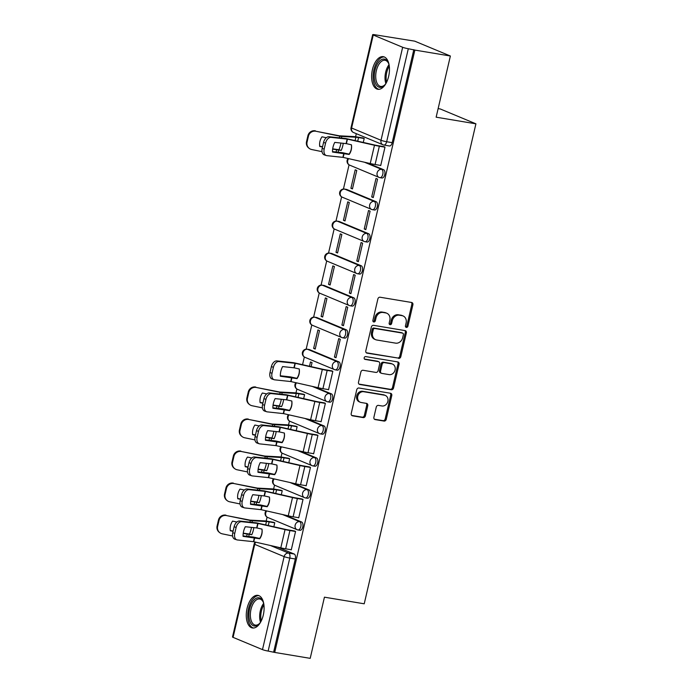 <?xml version="1.0" encoding="UTF-8"?>
<svg xmlns="http://www.w3.org/2000/svg" width="693" height="693" viewBox="0 0 693 693"><rect width="100%" height="100%" fill="white"/><g stroke="black" fill="none" stroke-linecap="round" stroke-linejoin="round"><path stroke-width="1.04" d="M406.358 327.408A1.455 1.23 112.6 0 0 407.908 326.195L412.889 304.79A2.079 1.758 112.6 0 0 411.607 302.477L380.093 297.228A2.079 1.758 112.6 0 0 377.876 298.952L372.895 320.357A1.455 1.23 112.6 0 0 375.346 320.772L375.987 318A6.653 5.639 112.6 0 1 383.09 312.482L385.715 312.924A6.653 5.639 112.6 0 1 386.781 313.227A6.653 5.639 112.6 0 1 389.821 320.305L389.171 323.077A1.455 1.23 112.6 0 0 391.623 323.484L392.273 320.712A6.653 5.639 112.6 0 1 399.376 315.202L402.001 315.636A6.653 5.639 112.6 0 1 403.057 315.939A6.653 5.639 112.6 0 1 406.107 323.016L405.457 325.788A1.455 1.23 112.6 0 0 406.358 327.408M405.665 326.975A1.455 1.23 112.6 0 0 406.869 325.762L411.85 304.357A2.079 1.758 112.6 0 0 411.356 302.443M373.103 321.543A1.455 1.23 112.6 0 0 374.307 320.339L374.948 317.567L375.987 318M389.379 324.255A1.455 1.23 112.6 0 0 390.583 323.051L391.233 320.279L392.273 320.712M336.989 370.079A4.236 2.209 -80.5 0 0 337.248 370.157A4.236 2.209 -80.5 0 0 340.081 366.588A4.236 2.209 -80.5 0 0 338.903 361.867L309.485 349.61A4.236 2.209 -80.5 0 0 309.225 349.532A4.236 2.209 -80.5 0 0 308.957 349.523M344.438 338.054A4.236 2.209 -80.5 0 0 344.698 338.132A4.236 2.209 -80.5 0 0 347.531 334.563A4.236 2.209 -80.5 0 0 346.353 329.842L316.935 317.585A4.236 2.209 -80.5 0 0 316.675 317.507A4.236 2.209 -80.5 0 0 316.406 317.498M351.897 306.029A4.236 2.209 -80.5 0 0 352.157 306.107A4.236 2.209 -80.5 0 0 354.981 302.538A4.236 2.209 -80.5 0 0 353.802 297.817L324.393 285.559A4.236 2.209 -80.5 0 0 324.133 285.481A4.236 2.209 -80.5 0 0 323.865 285.473M359.346 274.004A4.236 2.209 -80.5 0 0 359.606 274.073A4.236 2.209 -80.5 0 0 362.439 270.513A4.236 2.209 -80.5 0 0 361.261 265.791L331.843 253.534A4.236 2.209 -80.5 0 0 331.583 253.456A4.236 2.209 -80.5 0 0 331.315 253.447M366.805 241.978A4.236 2.209 -80.5 0 0 367.056 242.048A4.236 2.209 -80.5 0 0 369.889 238.487A4.236 2.209 -80.5 0 0 368.711 233.766L339.293 221.509A4.236 2.209 -80.5 0 0 339.033 221.431A4.236 2.209 -80.5 0 0 338.764 221.413M374.255 209.953A4.236 2.209 -80.5 0 0 374.515 210.022A4.236 2.209 -80.5 0 0 377.339 206.462A4.236 2.209 -80.5 0 0 376.16 201.741L346.751 189.475A4.236 2.209 -80.5 0 0 346.491 189.406A4.236 2.209 -80.5 0 0 346.223 189.388M388.652 76.343A16.528 8.619 -80.5 0 0 383.264 56.661A16.528 8.619 -80.5 0 0 372.436 69.586A16.528 8.619 -80.5 0 0 377.824 89.267A16.528 8.619 -80.5 0 0 388.652 76.343M263.297 615.046A16.528 8.619 -80.5 0 0 257.909 595.365A16.528 8.619 -80.5 0 0 247.08 608.289A16.528 8.619 -80.5 0 0 252.469 627.971A16.528 8.619 -80.5 0 0 263.297 615.046M373.891 417.29A2.079 1.758 112.6 0 0 375.173 419.594L384.017 421.067A2.079 1.758 112.6 0 0 386.235 419.352L391.77 395.573A2.079 1.758 112.6 0 0 390.488 393.26L358.965 388.011A2.079 1.758 112.6 0 0 356.748 389.735L351.212 413.513A2.079 1.758 112.6 0 0 352.494 415.817L363.175 417.593A2.079 1.758 112.6 0 0 365.393 415.878L367.766 405.7A2.079 1.758 112.6 0 0 366.484 403.387L361.183 402.503A5.561 4.712 112.6 0 1 360.299 402.252A5.561 4.712 112.6 0 1 357.9 395.816A5.561 4.712 112.6 0 1 363.695 391.727L384.442 395.183A5.561 4.712 112.6 0 1 385.334 395.443A5.561 4.712 112.6 0 1 387.725 401.879A5.561 4.712 112.6 0 1 381.938 405.968L378.473 405.388A2.079 1.758 112.6 0 0 376.256 407.112L373.891 417.29M402.659 47.271L373.241 35.014A4.236 0.442 13.1 0 1 372.678 34.65A4.236 0.442 13.1 0 1 374.731 34.745L414.717 41.156L450.372 56.012L436.14 117.186L475.918 123.822L364.223 603.802L324.437 597.175L310.204 658.35L274.705 652.434L414.873 50.087L408.307 48.735L386.659 141.736A4.236 2.209 99.5 0 1 383.887 145.045A4.236 2.209 99.5 0 1 383.627 144.976A4.236 3.586 112.6 0 1 382.952 144.776A4.236 4.236 0 0 0 383.887 145.045L389.414 145.972A4.236 2.209 99.5 0 0 392.195 142.654L386.659 141.736A4.236 0.442 13.1 0 1 381.02 140.272L402.659 47.271A4.236 0.442 13.1 0 0 408.307 48.735M450.372 56.012L414.873 50.087M398.596 358.402A2.079 1.758 112.6 0 0 400.814 356.678L406.349 332.9A2.079 1.758 112.6 0 0 405.067 330.596L373.553 325.338A2.079 1.758 112.6 0 0 371.335 327.061L365.8 350.84A2.079 1.758 112.6 0 0 367.082 353.144L397.557 357.969A2.079 1.758 112.6 0 0 399.774 356.245L405.31 332.467A2.079 1.758 112.6 0 0 404.816 330.552M399.055 364.232L393.529 388.011A2.079 1.758 112.6 0 1 391.302 389.735L359.788 384.485A2.079 1.758 112.6 0 1 358.506 382.172L360.871 371.994A2.079 1.758 112.6 0 1 363.097 370.279L375.875 372.41A2.079 1.758 112.6 0 0 378.092 370.686L379.669 363.929A2.079 1.758 112.6 0 0 378.387 361.625L365.081 359.407A1.455 1.23 112.6 0 1 365.731 356.583L397.773 361.928A2.079 1.758 112.6 0 1 399.055 364.232L398.016 363.799L392.489 387.578L393.529 388.011M277.65 547.141L294.187 554.028L288.652 553.101A4.236 2.209 99.5 0 1 289.778 558.073L268.139 651.073A4.236 0.442 -166.9 0 1 262.491 649.618L233.073 637.361A4.236 0.442 -166.9 0 1 232.51 636.988L254.158 543.988A4.236 0.442 -166.9 0 0 254.712 544.36L233.073 637.361M356.315 133.68L355.596 136.755M349.064 164.839L343.425 189.042M341.606 196.864L335.975 221.067M334.156 228.889L328.525 253.092M326.706 260.923L321.067 285.118M319.248 292.948L313.617 317.143M311.798 324.974L306.167 349.168M304.34 356.999L302.555 364.683M296.89 389.024L295.972 392.966M289.44 421.049L288.522 425M281.982 453.075L281.063 457.025M274.532 485.1L273.614 489.05M267.082 517.134L266.164 521.075M438.132 108.61L440.263 108.966L475.918 123.822M274.705 652.434L268.139 651.073M380.171 165.35L380.708 165.566L385.005 147.089L383.411 146.569M371.691 196.942L373.25 197.592L377.555 179.115L375.996 178.465L371.691 196.942L373.336 197.219M350.901 188.279L352.46 188.929L356.765 170.452L355.206 169.802L350.901 188.279L352.546 188.557M364.241 228.976L365.8 229.626L370.097 211.148L368.537 210.499L364.241 228.976L365.887 229.244M343.451 220.305L345.01 220.954L349.307 202.486L347.747 201.836L343.451 220.305L345.097 220.582M356.782 261.001L358.342 261.651L362.647 243.174L361.088 242.524L356.782 261.001L358.437 261.27M336.001 252.339L337.56 252.988L341.857 234.511L340.298 233.862L336.001 252.339L337.647 252.607M349.333 293.026L350.892 293.676L355.188 275.199L353.629 274.549L349.333 293.026L350.979 293.295M328.543 284.364L330.102 285.014L334.407 266.536L332.848 265.887L328.543 284.364L330.189 284.632M341.883 325.052L343.442 325.701L347.739 307.224L346.179 306.575L341.883 325.052L343.529 325.329M321.093 316.389L322.652 317.039L326.949 298.562L325.389 297.912L321.093 316.389L322.739 316.666M334.424 357.077L335.984 357.727L340.289 339.249L338.73 338.6L334.424 357.077L336.079 357.354M313.643 348.414L315.202 349.064L319.499 330.587L317.94 329.937L313.643 348.414L315.289 348.692M328.006 389.535L328.534 389.752L332.831 371.275L331.245 370.755M311.114 366.614L312.049 362.612L310.49 361.963L309.485 366.25M320.547 421.561L321.084 421.777L325.381 403.3L323.796 402.78M303.664 398.64L304.591 394.638L303.006 394.118M313.097 453.586L313.626 453.802L317.931 435.325L316.337 434.806M296.206 430.674L297.141 426.663L295.547 426.143M305.648 485.611L306.176 485.836L310.473 467.359L308.887 466.831M288.756 462.699L289.683 458.697L288.097 458.168M298.189 517.636L298.726 517.862L303.023 499.384L301.438 498.856M281.306 494.724L282.233 490.722L280.648 490.194M290.739 549.662L291.268 549.887L295.573 531.41L293.979 530.89M273.848 526.749L274.783 522.747L273.189 522.219M285.1 515.107L301.637 522.002L299.671 521.673A4.236 2.209 99.5 0 1 300.849 526.394A4.236 2.209 99.5 0 1 298.025 529.963A4.236 2.209 99.5 0 1 297.765 529.885A4.236 3.586 -67.4 0 1 297.089 529.695A4.236 3.586 -67.4 0 1 295.149 525.181A4.236 3.586 -67.4 0 1 299.671 521.673L282.527 514.527M292.559 483.082L309.087 489.977L307.129 489.648A4.236 2.209 99.5 0 1 308.307 494.369A4.236 2.209 99.5 0 1 305.474 497.929A4.236 2.209 99.5 0 1 305.215 497.86A4.236 3.586 -67.4 0 1 304.539 497.661A4.236 3.586 -67.4 0 1 302.607 493.156A4.236 3.586 -67.4 0 1 307.129 489.648L289.977 482.501M300.008 451.056L316.545 457.952L314.579 457.623A4.236 2.209 99.5 0 1 315.757 462.344A4.236 2.209 99.5 0 1 312.924 465.904A4.236 2.209 99.5 0 1 312.673 465.835A4.236 3.586 -67.4 0 1 311.997 465.635A4.236 3.586 -67.4 0 1 310.057 461.131A4.236 3.586 -67.4 0 1 314.579 457.623L297.427 450.476M307.458 419.031L323.995 425.918L322.037 425.597A4.236 2.209 99.5 0 1 323.207 430.318A4.236 2.209 99.5 0 1 320.383 433.879A4.236 2.209 99.5 0 1 320.123 433.809A4.236 3.586 -67.4 0 1 319.447 433.61A4.236 3.586 -67.4 0 1 317.507 429.106A4.236 3.586 -67.4 0 1 322.037 425.597L304.885 418.451M314.917 387.006L331.445 393.893L329.487 393.572A4.236 2.209 99.5 0 1 330.665 398.293A4.236 2.209 99.5 0 1 327.832 401.853A4.236 2.209 99.5 0 1 327.572 401.775A4.236 3.586 -67.4 0 1 326.897 401.585A4.236 3.586 -67.4 0 1 324.965 397.08A4.236 3.586 -67.4 0 1 329.487 393.572L312.335 386.425M367.082 162.82L383.619 169.707L381.652 169.387A4.236 2.209 99.5 0 1 382.831 174.108A4.236 2.209 99.5 0 1 380.007 177.668A4.236 2.209 99.5 0 1 379.747 177.599A4.236 3.586 -67.4 0 1 379.071 177.399A4.236 3.586 -67.4 0 1 377.131 172.895A4.236 3.586 -67.4 0 1 381.652 169.387L364.501 162.24M363.279 142.437L364.215 138.427L362.63 137.907M299.722 530.214A4.236 2.209 -80.5 0 0 299.982 530.284A4.236 2.209 -80.5 0 0 302.815 526.723A4.236 2.209 -80.5 0 0 301.637 522.002M307.181 498.189A4.236 2.209 -80.5 0 0 307.441 498.258A4.236 2.209 -80.5 0 0 310.265 494.698A4.236 2.209 -80.5 0 0 309.087 489.977M314.631 466.164A4.236 2.209 -80.5 0 0 314.891 466.233A4.236 2.209 -80.5 0 0 317.723 462.673A4.236 2.209 -80.5 0 0 316.545 457.952M322.08 434.13A4.236 2.209 -80.5 0 0 322.34 434.208A4.236 2.209 -80.5 0 0 325.173 430.639A4.236 2.209 -80.5 0 0 323.995 425.918M329.539 402.105A4.236 2.209 -80.5 0 0 329.799 402.183A4.236 2.209 -80.5 0 0 332.623 398.614A4.236 2.209 -80.5 0 0 331.445 393.893M381.704 177.919A4.236 2.209 -80.5 0 0 381.964 177.997A4.236 2.209 -80.5 0 0 384.797 174.437A4.236 2.209 -80.5 0 0 383.619 169.707M273.666 652L295.305 559A4.236 2.209 -80.5 0 0 294.187 554.028M413.834 49.653L392.195 142.654M403.057 315.939L402.018 315.506A6.653 5.639 112.6 0 0 400.961 315.202L402.001 315.636M391.233 320.279A6.653 5.639 112.6 0 1 398.336 314.769L400.961 315.202M386.781 313.227L385.741 312.794A6.653 5.639 112.6 0 0 384.676 312.491L385.715 312.924M374.948 317.567A6.653 5.639 112.6 0 1 382.051 312.049L384.676 312.491M366.294 352.754L397.557 357.969M403.387 334.71A1.455 1.23 112.6 0 0 402.486 333.09L374.818 328.482A1.455 1.23 112.6 0 0 373.267 329.686L372.591 332.605A6.653 5.639 112.6 0 0 375.632 339.683A6.653 5.639 112.6 0 0 376.689 339.986L395.599 343.139A6.653 5.639 112.6 0 0 402.702 337.63L403.387 334.71M401.888 332.839A1.455 1.23 112.6 0 0 401.446 332.657L402.486 333.09M375.632 339.683L374.592 339.249A6.653 5.639 112.6 0 1 371.552 332.172L372.228 329.253A1.455 1.23 112.6 0 1 373.778 328.049L401.446 332.657M359 384.087L390.263 389.301A2.079 1.758 112.6 0 0 392.489 387.578M378.716 361.72L377.676 361.287A2.079 1.758 112.6 0 0 377.347 361.192L364.44 359.043M389.137 374.618A5.561 4.712 112.6 0 0 394.932 370.53A5.561 4.712 112.6 0 0 392.533 364.094A5.561 4.712 112.6 0 0 391.649 363.834L384.338 362.621A2.079 1.758 112.6 0 0 382.12 364.336L380.544 371.093A2.079 1.758 112.6 0 0 381.826 373.397L389.137 374.618M392.533 364.094L391.493 363.66A5.561 4.712 112.6 0 0 390.609 363.401L391.649 363.834M381.496 373.302L380.457 372.869A2.079 1.758 112.6 0 1 379.504 370.66L381.081 363.903A2.079 1.758 112.6 0 1 383.298 362.188L390.609 363.401M398.016 363.799A2.079 1.758 112.6 0 0 397.522 361.885M385.334 395.443L384.294 395.01A5.561 4.712 112.6 0 0 383.402 394.75L384.442 395.183M360.299 402.252L359.26 401.819A5.561 4.712 112.6 0 1 356.86 395.382A5.561 4.712 112.6 0 1 362.656 391.294L383.402 394.75M351.706 415.428L362.136 417.16A2.079 1.758 112.6 0 0 364.353 415.445L366.727 405.266A2.079 1.758 112.6 0 0 366.233 403.352M374.385 419.204L382.978 420.634A2.079 1.758 112.6 0 0 385.195 418.918L390.731 395.14A2.079 1.758 112.6 0 0 390.228 393.217M343.252 143.295A13.141 6.54 -73.5 0 1 342.827 145.599A13.141 6.54 -73.5 0 1 341.207 150.398L332.649 149.134M340.904 143.053A13.141 6.54 -73.5 0 1 340.54 144.915A13.141 6.54 -73.5 0 1 338.92 149.714L341.207 150.398M363.184 138.002L357.207 137.006A10.594 1.091 13.1 0 0 353.595 136.556L339.353 135.811L315.947 131.254A6.358 6.159 127 0 0 308.446 136.149L307.9 135.741A6.358 6.159 -53 0 1 315.402 130.838M364.197 138.505L358.558 137.569A7.84 0.806 13.1 0 0 355.881 137.24L340.705 136.374L315.947 131.254M338.92 149.714L332.692 148.848M322.488 147.029L319.742 146.457A13.141 12.725 127 0 1 321.994 136.807L326.325 137.708M322.557 146.743L319.698 146.154M307.068 142.108A6.358 6.159 127 0 0 309.303 148.441L308.757 148.033A6.358 6.159 -53 0 1 306.514 141.693L307.068 142.108L308.446 136.149M309.303 148.441A6.358 6.159 127 0 0 311.694 149.523L322.02 151.663M306.514 141.693L307.9 135.741M384.987 147.167L379.348 146.232A10.594 1.091 -166.9 0 1 374.48 145.261L347.444 139.137L346.396 143.65L351.429 144.794A13.141 13.046 164.4 0 1 349.177 154.444L349.09 154.132A13.141 13.046 164.4 0 0 351.386 144.785M380.734 165.445L375.095 164.501A10.594 1.091 -166.9 0 1 370.235 163.531L343 157.372L326.845 155.648A6.358 4.054 108 0 1 326.308 155.535A6.358 4.054 108 0 1 324.185 149.056L325.571 143.104L323.562 142.446L322.176 148.397L324.185 149.056M349.177 154.444L332.51 152.044A13.141 8.385 -72 0 1 334.762 142.394L346.396 143.65M332.501 151.602L342.602 152.703L349.09 154.132M347.444 139.137L331.098 137.379A6.358 4.054 108 0 0 325.571 143.104M383.974 146.665L377.997 145.669A7.84 0.806 -166.9 0 1 374.393 144.95L345.902 138.539L329.08 136.72L331.098 137.379M323.562 142.446A6.358 4.054 -72 0 1 329.08 136.72M326.308 155.535L324.289 154.877A6.358 4.054 -72 0 1 322.176 148.397M386.105 83.195A14.302 7.458 99.5 0 1 384.606 85.126A14.302 7.458 99.5 0 1 375.675 83.74A14.302 7.458 99.5 0 1 377.512 63.747A14.302 7.458 99.5 0 1 388.271 62.665A14.302 7.458 99.5 0 1 388.331 62.786A14.302 7.458 99.5 0 1 389.119 65.09M388.53 63.262A13.245 6.904 -80.5 0 0 385.039 60.291A13.245 6.904 -80.5 0 0 377.096 68.139A13.245 6.904 -80.5 0 0 377.027 83.108A13.245 6.904 -80.5 0 0 380.682 86.417A13.245 6.904 -80.5 0 0 384.953 84.737M384.277 56.956A16.424 8.559 -80.5 0 0 374.696 67.082A16.424 8.559 -80.5 0 0 374.74 85.308A16.424 8.559 -80.5 0 0 378.88 89.319M260.741 621.898A14.302 7.458 99.5 0 1 259.243 623.821A14.302 7.458 99.5 0 1 250.312 622.444A14.302 7.458 99.5 0 1 252.148 602.442A14.302 7.458 99.5 0 1 262.916 601.368A14.302 7.458 99.5 0 1 262.968 601.481A14.302 7.458 99.5 0 1 263.764 603.794M263.175 601.966A13.245 6.904 -80.5 0 0 259.684 598.986A13.245 6.904 -80.5 0 0 251.732 606.834A13.245 6.904 -80.5 0 0 251.672 621.812A13.245 6.904 -80.5 0 0 255.327 625.112A13.245 6.904 -80.5 0 0 259.598 623.431M258.922 595.659A16.424 8.559 -80.5 0 0 249.341 605.777A16.424 8.559 -80.5 0 0 249.376 624.003A16.424 8.559 -80.5 0 0 253.525 628.023M283.628 399.506A13.141 6.54 -73.5 0 1 283.203 401.81A13.141 6.54 -73.5 0 1 281.583 406.609L273.025 405.344M281.28 399.263A13.141 6.54 -73.5 0 1 280.916 401.126A13.141 6.54 -73.5 0 1 279.296 405.925L281.583 406.609M303.56 394.213L297.583 393.217A10.594 1.091 13.1 0 0 293.971 392.766L279.729 392.021L256.323 387.465A6.358 6.159 127 0 0 248.83 392.359L248.285 391.952A6.358 6.159 -53 0 1 255.778 387.049M304.574 394.715L298.934 393.78A7.84 0.806 13.1 0 0 296.257 393.451L281.081 392.584L256.323 387.465M279.296 405.925L273.068 405.058M262.872 403.239L260.126 402.668A13.141 12.725 127 0 1 262.37 393.018L266.701 393.919M262.933 402.954L260.083 402.364M247.444 398.319A6.358 6.159 127 0 0 249.679 404.651L249.133 404.244A6.358 6.159 -53 0 1 246.899 397.903L247.444 398.319L248.83 392.359M249.679 404.651A6.358 6.159 127 0 0 252.07 405.734L262.404 407.874M246.899 397.903L248.285 391.952M276.178 431.54A13.141 6.54 -73.5 0 1 275.753 433.835A13.141 6.54 -73.5 0 1 274.133 438.634L265.575 437.37M273.822 431.289A13.141 6.54 -73.5 0 1 273.466 433.151A13.141 6.54 -73.5 0 1 271.847 437.95L274.133 438.634M296.11 426.238L290.133 425.242A10.594 1.091 13.1 0 0 286.521 424.792L272.28 424.047L248.874 419.49A6.358 6.159 127 0 0 241.372 424.385L240.826 423.977A6.358 6.159 -53 0 1 248.328 419.074M297.124 426.741L291.484 425.805A7.84 0.806 13.1 0 0 288.808 425.476L273.631 424.61L248.874 419.49M271.847 437.95L265.618 437.084M255.414 435.265L252.668 434.693A13.141 12.725 127 0 1 254.92 425.043L259.243 425.944M255.483 434.979L252.624 434.39M239.986 430.344A6.358 6.159 127 0 0 242.229 436.677L241.684 436.269A6.358 6.159 -53 0 1 239.44 429.929L239.986 430.344L241.372 424.385M242.229 436.677A6.358 6.159 127 0 0 244.62 437.759L254.946 439.899M239.44 429.929L240.826 423.977M268.728 463.565A13.141 6.54 -73.5 0 1 268.304 465.861A13.141 6.54 -73.5 0 1 266.684 470.66L258.125 469.395M266.372 463.314A13.141 6.54 -73.5 0 1 266.008 465.176A13.141 6.54 -73.5 0 1 264.388 469.975L266.684 470.66M288.66 458.264L282.675 457.267A10.594 1.091 13.1 0 0 279.062 456.817L264.821 456.072L241.415 451.515A6.358 6.159 127 0 0 233.922 456.418L233.376 456.003A6.358 6.159 -53 0 1 240.869 451.1M289.665 458.766L284.026 457.83A7.84 0.806 13.1 0 0 281.358 457.501L266.173 456.635L241.415 451.515M264.388 469.975L258.16 469.109M247.964 467.29L245.218 466.718A13.141 12.725 127 0 1 247.462 457.068L251.793 457.969M248.033 467.004L245.175 466.415M232.536 462.37A6.358 6.159 127 0 0 234.771 468.702L234.225 468.295A6.358 6.159 -53 0 1 231.99 461.954L232.536 462.37L233.922 456.418M234.771 468.702A6.358 6.159 127 0 0 237.171 469.785L247.496 471.924M231.99 461.954L233.376 456.003M332.813 371.353L327.174 370.417A10.594 1.091 -166.9 0 1 322.314 369.447L295.279 363.323L294.23 367.836L299.255 368.979A13.141 13.046 164.4 0 1 297.011 378.629L296.925 378.317A13.141 13.046 164.4 0 0 299.211 368.971M328.569 389.622L322.921 388.686A10.594 1.091 -166.9 0 1 318.061 387.716L290.835 381.557L274.671 379.833A6.358 4.054 108 0 1 274.142 379.721A6.358 4.054 108 0 1 272.02 373.241L273.406 367.29L271.387 366.632L270.001 372.583L272.02 373.241M297.011 378.629L280.344 376.23A13.141 8.385 -72 0 1 282.588 366.58L294.23 367.836M280.336 375.788L290.436 376.888L296.925 378.317M295.279 363.323L278.924 361.564A6.358 4.054 108 0 0 273.406 367.29M331.808 370.85L325.823 369.854A7.84 0.806 -166.9 0 1 322.228 369.135L293.728 362.716L276.905 360.906L278.924 361.564M271.387 366.632A6.358 4.054 -72 0 1 276.905 360.906M274.142 379.721L272.124 379.062A6.358 4.054 -72 0 1 270.001 372.583M325.363 403.378L319.724 402.442A10.594 1.091 -166.9 0 1 314.865 401.472L287.82 395.348L286.772 399.861L291.805 401.004A13.141 13.046 164.4 0 1 289.561 410.654L289.466 410.343A13.141 13.046 164.4 0 0 291.762 400.996M321.11 421.656L315.471 420.712A10.594 1.091 -166.9 0 1 310.611 419.741L283.576 413.617L267.221 411.859A6.358 4.054 108 0 1 266.684 411.746A6.358 4.054 108 0 1 264.57 405.266L265.956 399.315L263.938 398.657L262.552 404.608L264.57 405.266M289.561 410.654L272.895 408.255A13.141 8.385 -72 0 1 275.138 398.605L286.772 399.861M272.877 407.813L282.987 408.913L289.466 410.343M287.82 395.348L271.474 393.589A6.358 4.054 108 0 0 265.956 399.315M324.35 402.876L318.373 401.879A7.84 0.806 -166.9 0 1 314.778 401.16L286.278 394.75L269.456 392.931L271.474 393.589M263.938 398.657A6.358 4.054 -72 0 1 269.456 392.931M266.684 411.746L264.665 411.088A6.358 4.054 -72 0 1 262.552 404.608M317.914 435.403L312.274 434.468A10.594 1.091 -166.9 0 1 307.406 433.497L280.37 427.373L279.322 431.895L284.347 433.03A13.141 13.046 164.4 0 1 282.103 442.68L282.016 442.368A13.141 13.046 164.4 0 0 284.312 433.021M313.66 453.681L308.021 452.737A10.594 1.091 -166.9 0 1 303.162 451.775L276.117 445.642L259.771 443.884A6.358 4.054 108 0 1 259.234 443.771A6.358 4.054 108 0 1 257.112 437.292L258.498 431.341L256.479 430.682L255.093 436.633L257.112 437.292M282.103 442.68L265.436 440.28A13.141 8.385 -72 0 1 267.689 430.63L279.322 431.895M265.428 439.838L275.528 440.939L282.016 442.368M280.37 427.373L264.016 425.615A6.358 4.054 108 0 0 258.498 431.341M316.9 434.901L310.923 433.905A7.84 0.806 -166.9 0 1 307.32 433.186L278.829 426.775L262.006 424.956L264.016 425.615M256.479 430.682A6.358 4.054 -72 0 1 262.006 424.956M259.234 443.771L257.216 443.113A6.358 4.054 -72 0 1 255.093 436.633M310.455 467.437L304.816 466.493A10.594 1.091 -166.9 0 1 299.956 465.523L272.921 459.398L271.864 463.92L276.897 465.055A13.141 13.046 164.4 0 1 274.653 474.705L274.567 474.393A13.141 13.046 164.4 0 0 276.853 465.046M306.202 485.706L300.563 484.762A10.594 1.091 -166.9 0 1 295.703 483.801L268.477 477.633L252.313 475.918A6.358 4.054 108 0 1 251.776 475.796A6.358 4.054 108 0 1 249.662 469.317L251.048 463.366L249.03 462.707L247.644 468.667L249.662 469.317M274.653 474.705L257.987 472.305A13.141 8.385 -72 0 1 260.23 462.655L271.864 463.92M257.978 471.864L268.078 472.964L274.567 474.393M272.921 459.398L256.566 457.64A6.358 4.054 108 0 0 251.048 463.366M309.45 466.926L303.465 465.93A7.84 0.806 -166.9 0 1 299.87 465.211L271.37 458.801L254.548 456.982L256.566 457.64M249.03 462.707A6.358 4.054 -72 0 1 254.548 456.982M251.776 475.796L249.766 475.147A6.358 4.054 -72 0 1 247.644 468.667M261.27 495.59A13.141 6.54 -73.5 0 1 260.845 497.886A13.141 6.54 -73.5 0 1 259.225 502.685L250.667 501.429M258.922 495.339A13.141 6.54 -73.5 0 1 258.558 497.21A13.141 6.54 -73.5 0 1 256.938 502.009L259.225 502.685M281.202 490.289L275.225 489.293A10.594 1.091 13.1 0 0 271.613 488.851L257.372 488.097L233.965 483.541A6.358 6.159 127 0 0 226.472 488.444L225.927 488.028A6.358 6.159 -53 0 1 233.42 483.125M282.216 490.8L276.576 489.856A7.84 0.806 13.1 0 0 273.9 489.527L258.723 488.66L233.965 483.541M256.938 502.009L250.71 501.134M240.514 499.315L237.768 498.743A13.141 12.725 127 0 1 240.012 489.102L244.343 489.994M240.575 499.029L237.716 498.44M225.086 494.395A6.358 6.159 127 0 0 227.321 500.727L226.776 500.32A6.358 6.159 -53 0 1 224.541 493.979L225.086 494.395L226.472 488.444M227.321 500.727A6.358 6.159 127 0 0 229.712 501.81L240.038 503.958M224.541 493.979L225.927 488.028M303.006 499.462L297.366 498.518A10.594 1.091 -166.9 0 1 292.507 497.557L265.462 491.424L264.414 495.945L269.447 497.08A13.141 13.046 164.4 0 1 267.203 506.73L267.108 506.418A13.141 13.046 164.4 0 0 269.404 497.072M298.752 517.732L293.113 516.787A10.594 1.091 -166.9 0 1 288.253 515.826L261.018 509.658L244.863 507.943A6.358 4.054 108 0 1 244.326 507.822A6.358 4.054 108 0 1 242.212 501.351L243.598 495.391L241.58 494.733L240.194 500.692L242.212 501.351M267.203 506.73L250.537 504.331A13.141 8.385 -72 0 1 252.78 494.689L264.414 495.945M250.519 503.889L260.62 504.989L267.108 506.418M265.462 491.424L249.116 489.665A6.358 4.054 108 0 0 243.598 495.391M301.992 498.951L296.015 497.955A7.84 0.806 -166.9 0 1 292.42 497.245L263.92 490.826L247.098 489.015L249.116 489.665M241.58 494.733A6.358 4.054 -72 0 1 247.098 489.015M244.326 507.822L242.307 507.172A6.358 4.054 -72 0 1 240.194 500.692M253.82 527.616A13.141 6.54 -73.5 0 1 253.395 529.911A13.141 6.54 -73.5 0 1 251.776 534.71L243.217 533.454M251.464 527.364A13.141 6.54 -73.5 0 1 251.109 529.235A13.141 6.54 -73.5 0 1 249.489 534.034L251.776 534.71M273.752 522.314L267.775 521.318A10.594 1.091 13.1 0 0 264.154 520.876L249.922 520.122L226.516 515.566A6.358 6.159 127 0 0 219.014 520.469L218.468 520.053A6.358 6.159 -53 0 1 225.97 515.159M274.766 522.825L269.127 521.881A7.84 0.806 13.1 0 0 266.45 521.552L251.273 520.686L226.516 515.566M249.489 534.034L243.252 533.16M233.056 531.34L230.31 530.777A13.141 12.725 127 0 1 232.553 521.127L236.885 522.02M233.125 531.063L230.267 530.466M217.628 526.42A6.358 6.159 127 0 0 219.872 532.761L219.326 532.345A6.358 6.159 -53 0 1 217.082 526.013L217.628 526.42L219.014 520.469M219.872 532.761A6.358 6.159 127 0 0 222.262 533.835L232.588 535.984M217.082 526.013L218.468 520.053M295.556 531.488L289.917 530.543A10.594 1.091 -166.9 0 1 285.048 529.582L258.013 523.458L256.964 527.971L261.989 529.105A13.141 13.046 164.4 0 1 259.745 538.756L259.658 538.444A13.141 13.046 164.4 0 0 261.954 529.097M291.303 549.757L285.663 548.813A10.594 1.091 -166.9 0 1 280.795 547.851L253.569 541.683L237.413 539.968A6.358 4.054 108 0 1 236.876 539.856A6.358 4.054 108 0 1 234.754 533.376L236.14 527.416L234.121 526.767L232.735 532.718L234.754 533.376M259.745 538.756L243.078 536.365A13.141 8.385 -72 0 1 245.322 526.715L256.964 527.971M243.07 535.914L253.17 537.014L259.658 538.444M258.013 523.458L241.658 521.69A6.358 4.054 108 0 0 236.14 527.416M294.542 530.977L288.565 529.98A7.84 0.806 -166.9 0 1 284.962 529.27L256.471 522.851L239.648 521.041L241.658 521.69M234.121 526.767A6.358 4.054 -72 0 1 239.648 521.041M236.876 539.856L234.858 539.197A6.358 4.054 -72 0 1 232.735 532.718M406.869 325.762L407.908 326.195M374.307 320.339L375.346 320.772M390.583 323.051L391.623 323.484M309.225 349.532L307.259 349.211A4.236 2.209 99.5 0 1 307.519 349.281L336.937 361.538A4.236 2.209 99.5 0 1 338.115 366.259A4.236 2.209 99.5 0 1 335.282 369.828A4.236 2.209 99.5 0 1 335.031 369.75A4.236 3.586 -67.4 0 1 334.355 369.56A4.236 3.586 -67.4 0 1 332.415 365.055A4.236 3.586 -67.4 0 1 336.937 361.538L338.903 361.867M309.485 349.61L307.519 349.281A4.236 3.586 112.6 0 0 302.997 352.798A4.236 3.586 -67.4 0 0 304.937 357.302L334.355 369.56A4.236 4.236 0 0 0 335.282 369.828L337.248 370.157M316.675 317.507L314.717 317.186A4.236 2.209 99.5 0 1 314.977 317.255L344.395 329.513A4.236 2.209 99.5 0 1 345.564 334.234A4.236 2.209 99.5 0 1 342.74 337.803A4.236 2.209 99.5 0 1 342.481 337.725A4.236 3.586 -67.4 0 1 341.805 337.534A4.236 3.586 -67.4 0 1 339.865 333.03A4.236 3.586 -67.4 0 1 344.395 329.513L346.353 329.842M316.935 317.585L314.977 317.255A4.236 3.586 112.6 0 0 310.455 320.764A4.236 3.586 -67.4 0 0 312.387 325.277L341.805 337.534A4.236 4.236 0 0 0 342.74 337.803L344.698 338.132M324.133 285.481L322.167 285.152A4.236 2.209 99.5 0 1 322.427 285.23L351.845 297.488A4.236 2.209 99.5 0 1 353.023 302.209A4.236 2.209 99.5 0 1 350.19 305.778A4.236 2.209 99.5 0 1 349.93 305.7A4.236 3.586 -67.4 0 1 349.255 305.509A4.236 3.586 -67.4 0 1 347.323 300.996A4.236 3.586 -67.4 0 1 351.845 297.488L353.802 297.817M324.393 285.559L322.427 285.23A4.236 3.586 112.6 0 0 317.905 288.738A4.236 3.586 -67.4 0 0 319.845 293.252L349.255 305.509A4.236 4.236 0 0 0 350.19 305.778L352.157 306.107M331.583 253.456L329.625 253.127A4.236 2.209 99.5 0 1 329.877 253.205L359.295 265.462A4.236 2.209 99.5 0 1 360.473 270.183A4.236 2.209 99.5 0 1 357.64 273.752A4.236 2.209 99.5 0 1 357.389 273.674A4.236 3.586 -67.4 0 1 356.713 273.484A4.236 3.586 -67.4 0 1 354.773 268.971A4.236 3.586 -67.4 0 1 359.295 265.462L361.261 265.791M331.843 253.534L329.877 253.205A4.236 3.586 112.6 0 0 325.355 256.713A4.236 3.586 -67.4 0 0 327.295 261.226L356.713 273.484A4.236 4.236 0 0 0 357.64 273.752L359.606 274.073M339.033 221.431L337.075 221.102A4.236 2.209 99.5 0 1 337.335 221.18L366.753 233.437A4.236 2.209 99.5 0 1 367.931 238.158A4.236 2.209 99.5 0 1 365.098 241.727A4.236 2.209 99.5 0 1 364.839 241.649A4.236 3.586 -67.4 0 1 364.163 241.459A4.236 3.586 -67.4 0 1 362.222 236.945A4.236 3.586 -67.4 0 1 366.753 233.437L368.711 233.766M339.293 221.509L337.335 221.18A4.236 3.586 112.6 0 0 332.813 224.688A4.236 3.586 -67.4 0 0 334.745 229.192L364.163 241.459A4.236 4.236 0 0 0 365.098 241.727L367.056 242.048M346.491 189.406L344.525 189.076A4.236 2.209 99.5 0 1 344.785 189.154L374.203 201.412A4.236 2.209 99.5 0 1 375.381 206.133A4.236 2.209 99.5 0 1 372.548 209.693A4.236 2.209 99.5 0 1 372.288 209.624A4.236 3.586 -67.4 0 1 371.613 209.425A4.236 3.586 -67.4 0 1 369.681 204.92A4.236 3.586 -67.4 0 1 374.203 201.412L376.16 201.741M346.751 189.475L344.785 189.154A4.236 3.586 112.6 0 0 340.263 192.663A4.236 3.586 -67.4 0 0 342.203 197.167L371.613 209.425A4.236 4.236 0 0 0 372.548 209.693L374.515 210.022M270.383 545.486L288.652 553.101A4.236 3.586 -67.4 0 0 284.13 556.618L254.712 544.36A4.236 3.586 -67.4 0 1 255.83 542.195M262.491 649.618L284.13 556.618A4.236 0.442 13.1 0 0 289.778 558.073L295.305 559M373.241 35.014L351.602 128.014L381.02 140.272A4.236 3.586 112.6 0 0 382.952 144.776L353.534 132.519A4.236 3.586 112.6 0 1 351.602 128.014A4.236 0.442 -166.9 0 1 351.039 127.651A4.236 4.236 0 0 0 353.534 132.519M381.964 177.997L380.007 177.668A4.236 4.236 0 0 1 379.071 177.399L349.653 165.142A4.236 3.586 -67.4 0 1 347.713 160.637A4.236 3.586 112.6 0 1 348.683 158.654M329.799 402.183L327.832 401.853A4.236 4.236 0 0 1 326.897 401.585L297.479 389.327A4.236 3.586 -67.4 0 1 295.547 384.823A4.236 3.586 112.6 0 1 296.509 382.839M322.34 434.208L320.383 433.879A4.236 4.236 0 0 1 319.447 433.61L290.029 421.353A4.236 3.586 -67.4 0 1 288.089 416.848A4.236 3.586 112.6 0 1 289.059 414.864M314.891 466.233L312.924 465.904A4.236 4.236 0 0 1 311.997 465.635L282.579 453.378A4.236 3.586 -67.4 0 1 280.639 448.873A4.236 3.586 112.6 0 1 281.609 446.89M307.441 498.258L305.474 497.929A4.236 4.236 0 0 1 304.539 497.661L275.121 485.403A4.236 3.586 -67.4 0 1 273.189 480.899A4.236 3.586 112.6 0 1 274.151 478.915M299.982 530.284L298.025 529.963A4.236 4.236 0 0 1 297.089 529.695L267.671 517.437A4.236 3.586 -67.4 0 1 265.731 512.924A4.236 3.586 112.6 0 1 266.701 510.94M398.336 314.769L399.376 315.202M382.051 312.049L383.09 312.482M411.85 304.357L412.889 304.79M366.45 352.884L367.082 353.144M405.31 332.467L406.349 332.9M399.774 356.245L400.814 356.678M373.778 328.049L374.818 328.482M372.228 329.253L373.267 329.686M371.552 332.172L372.591 332.605M390.263 389.301L391.302 389.735M359.156 384.217L359.788 384.485M377.347 361.192L378.387 361.625M364.639 359.225L365.081 359.407M383.298 362.188L384.338 362.621M381.081 363.903L382.12 364.336M379.504 370.66L380.544 371.093M362.656 391.294L363.695 391.727M366.727 405.266L367.766 405.7M364.353 415.445L365.393 415.878M362.136 417.16L363.175 417.593M351.862 415.549L352.494 415.817M390.731 395.14L391.77 395.573M385.195 418.918L386.235 419.352M382.978 420.634L384.017 421.067M374.541 419.334L375.173 419.594M339.397 137.82L339.778 136.192M336.096 151.984L336.573 149.948M338.132 152.2L338.582 150.26M355.102 140.584L355.881 137.24M341.432 138.037L341.788 136.504M357.718 141.173L358.558 137.569M344.152 153.3L343.191 157.406M374.48 145.261L370.235 163.531M343.849 153.248L342.896 157.354M347.15 139.085L346.102 143.598M379.348 146.232L375.095 164.501M385.871 83.541A13.245 6.904 99.5 0 1 389.016 64.692M389.284 66.19A12.812 6.679 -80.5 0 0 386.607 82.216M260.516 622.245A13.245 6.904 99.5 0 1 263.661 603.386M263.92 604.885A12.812 6.679 -80.5 0 0 261.252 620.911M279.773 394.031L280.154 392.403M276.481 408.194L276.949 406.159M278.517 408.411L278.967 406.47M295.487 396.794L296.257 393.451M281.808 394.248L282.164 392.714M298.094 397.384L298.934 393.78M272.323 426.056L272.695 424.428M269.023 440.22L269.499 438.184M271.058 440.436L271.509 438.496M288.028 428.82L288.808 425.476M274.359 426.273L274.714 424.74M290.644 429.409L291.484 425.805M264.873 458.082L265.246 456.462M261.573 472.245L262.049 470.209M263.609 472.461L264.059 470.521M280.578 460.845L281.358 457.501M266.9 458.298L267.264 456.765M283.186 461.434L284.026 457.83M291.978 377.486L291.025 381.592M322.314 369.447L318.061 387.716M291.684 377.434L290.731 381.54M294.984 363.271L293.927 367.784M327.174 370.417L322.921 388.686M284.528 409.511L283.576 413.617M314.865 401.472L310.611 419.741M284.234 409.459L283.272 413.565M287.526 395.296L286.478 399.809M319.724 402.442L315.471 420.712M277.079 441.536L276.117 445.642M307.406 433.497L303.162 451.775M276.776 441.484L275.823 445.59M280.076 427.321L279.028 431.834M312.274 434.468L308.021 452.737M269.62 473.57L268.667 477.676M299.956 465.523L295.703 483.801M269.326 473.51L268.373 477.616M272.626 459.346L271.569 463.868M304.816 466.493L300.563 484.762M257.415 490.107L257.796 488.487M254.123 504.27L254.591 502.243M256.159 504.487L256.609 502.546M273.12 492.87L273.9 489.527M259.451 490.323L259.806 488.79M275.736 493.459L276.576 489.856M262.171 505.595L261.218 509.701M292.507 497.557L288.253 515.826M261.876 505.543L260.914 509.65M265.168 491.372L264.12 495.893M297.366 498.518L293.113 516.787M249.965 522.132L250.338 520.512M246.665 536.304L247.141 534.268M248.7 536.512L249.151 534.572M265.67 524.896L266.45 521.552M252.001 522.349L252.356 520.815M268.286 525.485L269.127 521.881M254.721 537.621L253.759 541.727M285.048 529.582L280.795 547.851M254.418 537.569L253.465 541.675M257.718 523.397L256.67 527.919M289.917 530.543L285.663 548.813M348.033 158.506A4.236 4.236 0 0 0 349.653 165.142M344.525 189.076A4.236 4.236 0 0 0 342.203 197.167M337.075 221.102A4.236 4.236 0 0 0 334.745 229.192M329.625 253.127A4.236 4.236 0 0 0 327.295 261.226M322.167 285.152A4.236 4.236 0 0 0 319.845 293.252M314.717 317.186A4.236 4.236 0 0 0 312.387 325.277M307.259 349.211A4.236 4.236 0 0 0 304.937 357.302M295.868 382.692A4.236 4.236 0 0 0 297.479 389.327M288.418 414.717A4.236 4.236 0 0 0 290.029 421.353M280.96 446.742A4.236 4.236 0 0 0 282.579 453.378M273.51 478.768A4.236 4.236 0 0 0 275.121 485.403M266.06 510.793A4.236 4.236 0 0 0 267.671 517.437M255.197 542.047A4.236 4.236 0 0 0 254.158 543.988M372.678 34.65L351.039 127.651M401.68 332.727L402.72 333.16"/></g></svg>
